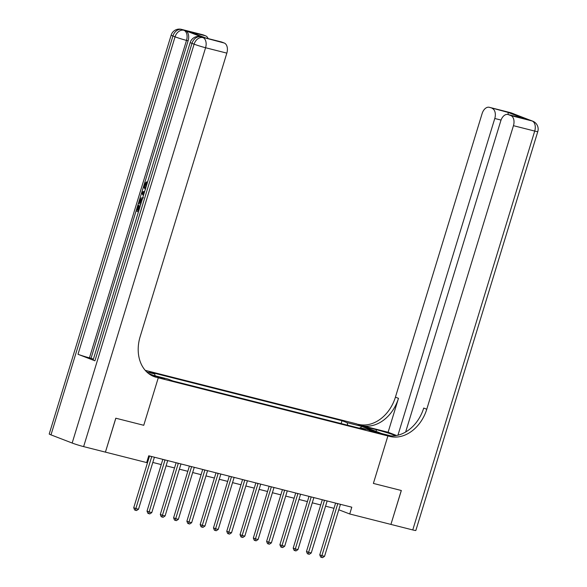 <?xml version="1.0" encoding="UTF-8"?>
<svg xmlns="http://www.w3.org/2000/svg" width="587" height="587" viewBox="0 0 587 587"><rect width="100%" height="100%" fill="white"/><g stroke="black" fill="none" stroke-linecap="round" stroke-linejoin="round"><path stroke-width="0.88" d="M164.654 379.143L157.595 376.766L164.654 379.143M105.425 452.122L115.844 418.223L143.749 425.289L158.27 377.808L387.897 435.943L356.558 423.858L145.231 370.353M338.787 509.765L349.727 513.977L351.796 507.197L148.746 455.791L146.669 462.571L105.477 452.144M373.112 431.21L369.186 430.344L379.95 433.514L373.112 431.21L372.943 431.761M83.625 446.612A8.526 0.506 -163 0 1 72.164 443.038L194.114 44.164L191.993 43.35A8.526 6.56 111.1 0 1 200.864 36.827A8.526 5.422 -75.8 0 0 200.468 36.695L202.06 37.098A8.526 5.422 104.2 0 1 202.456 37.23L224.241 43.02A8.526 5.422 104.2 0 1 226.839 53.124L205.575 47.738L83.625 446.612L105.418 452.129L115.793 418.208L143.749 425.289L158.27 377.808L150.323 374.741M347.761 425.245L347.1 422.677L341.979 420.703L149.553 371.982L154.682 373.956L155.151 375.805M347.1 422.677L361.453 426.309L374.499 431.342L360.147 427.703L359.515 428.224M148.526 373.486L153.368 375.357L167.721 378.989L172.849 380.963L365.275 429.684L360.147 427.703M146.75 371.953L154.682 373.956M401.288 490.49L390.92 524.411L401.339 490.505L373.383 483.424L401.288 490.49M349.727 513.977L390.92 524.411M390.847 435.877L381.755 433.573L387.897 435.943L373.383 483.424L387.897 435.943L389.812 436.427A35.528 27.34 111.1 0 0 426.764 409.242L513.449 125.684A8.526 5.422 -75.8 0 0 510.859 115.588L532.123 120.973L510.947 112.807L489.683 107.421L508.129 112.425L524.308 118.662L507.96 114.502A8.526 5.422 -75.8 0 0 500.792 120.805L405.639 432.025M147.146 461.008L147.953 461.213M152.803 462.446L161.242 464.581M166.092 465.807L174.53 467.942M179.38 469.174L187.818 471.31M192.675 472.535L201.106 474.67M205.964 475.903L214.394 478.038M219.252 479.263L227.683 481.399M232.54 482.631L240.971 484.767M245.828 485.992L254.259 488.127M259.116 489.36L267.555 491.495M272.405 492.72L280.843 494.856M285.693 496.088L294.131 498.224M298.981 499.449L307.419 501.584M312.269 502.817L320.707 504.952M325.565 506.185L333.996 508.32M341.979 420.703L341.106 423.565M360.763 427.864L361.453 426.309M335.595 503.096L319.768 554.847L321.889 555.662L337.73 503.837A1.423 1.093 111.1 0 0 337.782 503.646M324.545 556.337L322.571 557.65L321.515 557.379L321.889 555.662L324.545 556.337L340.394 504.504A1.423 1.093 111.1 0 1 340.46 504.328M321.515 557.379L320.663 557.056L319.768 554.847M322.307 499.728L306.48 551.479L308.601 552.294L324.442 500.469A1.423 1.093 111.1 0 0 324.494 500.285M311.257 552.969L309.283 554.282L308.219 554.018L308.601 552.294L311.257 552.969L327.106 501.144A1.423 1.093 111.1 0 1 327.172 500.96M308.219 554.018L307.375 553.688L306.48 551.479M309.011 496.367L293.192 548.111L295.312 548.933L311.154 497.108A1.423 1.093 111.1 0 0 311.205 496.918M297.969 549.601L295.995 550.922L294.931 550.65L295.312 548.933L297.969 549.601L313.81 497.776A1.423 1.093 111.1 0 1 313.876 497.6M294.931 550.65L294.087 550.327L293.192 548.111M295.723 492.999L279.904 544.751L282.024 545.565L297.866 493.74A1.423 1.093 111.1 0 0 297.91 493.557M284.68 546.24L282.707 547.554L281.643 547.289L282.024 545.565L284.68 546.24L300.522 494.415A1.423 1.093 111.1 0 1 300.588 494.232M281.643 547.289L280.799 546.959L279.904 544.751M282.435 489.639L266.615 541.383L268.736 542.205L284.578 490.38A1.423 1.093 111.1 0 0 284.622 490.189M271.392 542.872L269.418 544.193L268.354 543.922L268.736 542.205L271.392 542.872L287.234 491.048A1.423 1.093 111.1 0 1 287.3 490.864M268.354 543.922L267.511 543.599L266.615 541.383M395.829 435.62A15.988 0.947 17 0 0 376.524 429.728L362.7 426.228L358.474 424.342A35.528 27.34 111.1 0 0 395.418 397.157L482.11 113.607A8.526 5.422 -75.8 0 1 489.287 107.296L510.551 112.682A8.526 5.422 104.2 0 1 510.947 112.807A8.526 6.56 111.1 0 1 511.526 112.99A8.526 8.526 0 0 0 510.551 112.682M388.102 432.252L361.526 425.524A35.528 27.34 111.1 0 0 398.47 398.331L388.102 432.252L396.526 435.495M524.308 118.662L508.357 114.626L510.859 115.588M508.357 114.626A8.526 5.422 -75.8 0 0 507.96 114.502M412.764 529.944L534.713 131.07A8.526 0.506 17 0 0 537.787 131.605L415.838 530.472A8.526 0.506 -163 0 1 412.764 529.944L390.971 524.426M397.949 435.187L494.775 118.486A8.526 5.422 -75.8 0 0 492.177 108.39M489.683 107.421A8.526 5.422 -75.8 0 0 489.287 107.296M389.812 436.427L386.767 435.253A35.528 27.34 111.1 0 0 423.711 408.06L426.764 409.242M508.129 114.538L508.129 112.425M145.576 189.175C144.028 188.522 143.551 186.945 144.153 184.435L146.589 181.867L147.44 182.087L147.33 182.762M147.242 183.291L145.569 184.934L145.847 187.598M138.429 211.856L136.118 210.968L137.872 205.223L139.31 205.663L137.901 210.256L138.649 210.542M202.456 37.23L185.514 30.693A8.526 5.422 104.2 0 1 188.111 40.797L186.512 40.393L89.459 357.857A8.526 0.506 -163 0 1 77.998 354.284L94.933 360.814A8.526 0.506 -163 0 1 93.157 359.941L190.217 42.469A8.526 0.506 17 0 0 191.993 43.35L94.933 360.814M93.392 359.171L91.051 358.261L143.969 185.176M144.409 183.746L188.111 40.797M151.013 375.152L156.355 377.316A35.528 27.34 -68.9 0 1 153.941 376.553A35.528 27.34 -68.9 0 1 140.146 336.674L226.839 53.124M189.616 31.786L205.795 38.023L189.616 31.786L205.567 35.822L203.065 34.86L185.514 30.693M205.567 35.822A8.526 5.422 104.2 0 1 208.099 38.581M77.998 354.284L175.058 36.82L172.938 35.998A8.526 6.56 111.1 0 1 181.801 29.475A8.526 5.422 -75.8 0 0 181.405 29.35L202.669 34.736A8.526 5.422 104.2 0 1 203.065 34.86M72.164 443.038L50.988 434.872A8.526 0.506 -163 0 1 49.213 433.991L171.162 35.125A8.526 0.506 17 0 0 172.938 35.998L50.988 434.872M205.751 37.986L221.35 41.934A8.526 5.422 104.2 0 1 221.747 42.059L205.795 38.023M224.241 43.02L221.747 42.059M91.051 358.261L89.459 357.857M156.355 377.316L153.302 376.142A35.528 27.34 -68.9 0 1 152.444 375.907M137.872 205.223L138.459 205.45L137.05 210.043L138.613 210.645L140.095 206.411M137.05 210.043L137.901 210.256M138.459 205.45L139.31 205.663M140.733 204.342L138.415 203.447L139.266 200.666L140.498 198.215L142.971 197.738M143.477 197.848L142.773 197.672M142.604 198.883L140.374 199.573L139.853 200.879L139.346 202.53L141.078 203.197M139.346 202.53L141.115 203.095M142.377 198.942L141.218 199.785L140.198 202.742M140.374 199.573L141.218 199.785M139.853 200.879L140.704 201.092M143.419 195.559L141.548 193.189L141.944 191.898L144.71 191.318M144.38 192.411L142.333 192.771L143.749 194.466M143.103 193.688L143.925 193.893M144.373 192.778L143.184 192.984L143.954 193.901M142.333 192.771L143.184 192.984M146.589 181.867L146.39 183.078L144.725 184.722L145.569 184.934M144.725 184.722C144.336 186.534 144.732 187.642 145.921 188.031M146.39 183.078L147.168 183.276M269.147 486.271L253.327 538.022L255.44 538.837L271.289 487.012A1.423 1.093 111.1 0 0 271.333 486.828M258.104 539.512L256.13 540.825L255.066 540.561L255.44 538.837L258.104 539.512L273.946 487.687A1.423 1.093 111.1 0 1 274.012 487.503M255.066 540.561L254.222 540.231L253.327 538.022M255.859 482.91L240.039 534.654L242.152 535.476L258.001 483.644A1.423 1.093 111.1 0 0 258.045 483.461M244.816 536.144L242.842 537.465L241.778 537.193L242.152 535.476L244.816 536.144L260.657 484.319A1.423 1.093 111.1 0 1 260.723 484.136M241.778 537.193L240.934 536.87L240.039 534.654M242.57 479.542L226.751 531.294L228.864 532.108L244.713 480.283A1.423 1.093 111.1 0 0 244.757 480.093M231.52 532.783L229.554 534.097L228.49 533.832L228.864 532.108L231.52 532.783L247.369 480.958A1.423 1.093 111.1 0 1 247.435 480.775M228.49 533.832L227.639 533.502L226.751 531.294M229.282 476.174L213.463 527.926L215.576 528.748L231.425 476.915A1.423 1.093 111.1 0 0 231.469 476.732M218.232 529.415L216.265 530.736L215.202 530.465L215.576 528.748L218.232 529.415L234.081 477.591A1.423 1.093 111.1 0 1 234.147 477.407M215.202 530.465L214.35 530.142L213.463 527.926M215.994 472.814L200.167 524.565L202.288 525.38L218.137 473.555A1.423 1.093 111.1 0 0 218.181 473.364M204.944 526.055L202.977 527.368L201.913 527.104L202.288 525.38L204.944 526.055L220.793 474.23A1.423 1.093 111.1 0 1 220.859 474.047M201.913 527.104L201.062 526.774L200.167 524.565M202.706 469.446L186.879 521.197L188.999 522.012L204.841 470.187A1.423 1.093 111.1 0 0 204.892 470.004M191.655 522.687L189.682 524.008L188.625 523.736L188.999 522.012L191.655 522.687L207.505 470.862A1.423 1.093 111.1 0 1 207.571 470.679M188.625 523.736L187.774 523.406L186.879 521.197M189.418 466.085L173.591 517.837L175.711 518.651L191.553 466.826A1.423 1.093 111.1 0 0 191.604 466.636M178.367 519.326L176.394 520.64L175.33 520.368L175.711 518.651L178.367 519.326L194.216 467.494A1.423 1.093 111.1 0 1 194.282 467.318M175.33 520.368L174.486 520.045L173.591 517.837M176.122 462.717L160.302 514.469L162.423 515.283L178.265 463.459A1.423 1.093 111.1 0 0 178.316 463.275M165.079 515.958L163.105 517.279L162.041 517.008L162.423 515.283L165.079 515.958L180.921 464.134A1.423 1.093 111.1 0 1 180.987 463.95M162.041 517.008L161.198 516.677L160.302 514.469M162.834 459.357L147.014 511.108L149.135 511.923L164.976 460.098A1.423 1.093 111.1 0 0 165.02 459.907M151.791 512.598L149.817 513.911L148.753 513.64L149.135 511.923L151.791 512.598L167.633 460.766A1.423 1.093 111.1 0 1 167.699 460.59M148.753 513.64L147.909 513.317L147.014 511.108M149.546 455.989L133.726 507.74L135.846 508.555L151.688 456.73A1.423 1.093 111.1 0 0 151.732 456.547M138.503 509.23L136.529 510.551L135.465 510.279L135.846 508.555L138.503 509.23L154.344 457.405A1.423 1.093 111.1 0 1 154.41 457.222M135.465 510.279L134.621 509.949L133.726 507.74M370.654 431.005L370.771 430.616M337.73 503.837L336.234 503.257M324.442 500.469L322.945 499.889M311.154 497.108L309.657 496.529M297.866 493.74L296.369 493.161M284.578 490.38L283.081 489.8M361.526 425.524L358.474 424.342M398.47 398.331L395.418 397.157M537.787 131.605A8.526 8.526 0 0 0 532.695 121.157A8.526 6.56 -68.9 0 0 532.123 120.973A8.526 5.422 104.2 0 1 534.713 131.07L513.449 125.684M501.034 120.071L494.775 118.486M529.606 120.027A8.526 5.422 104.2 0 1 530.002 120.152A8.526 6.56 111.1 0 1 530.582 120.335A8.526 8.526 0 0 0 529.606 120.027L528.212 119.675M515.408 114.736A8.526 8.526 0 0 0 513.64 113.805A8.526 6.56 -68.9 0 0 513.06 113.621A8.526 5.422 104.2 0 1 514.095 114.23M376.018 431.364L376.524 429.728M186.512 40.393A8.526 5.422 -75.8 0 0 183.922 30.289A8.526 6.56 -68.9 0 0 175.058 36.82A8.526 0.506 17 0 0 186.512 40.393M205.575 47.738A8.526 5.422 -75.8 0 0 202.977 37.641A8.526 6.56 -68.9 0 0 194.114 44.164A8.526 0.506 17 0 0 205.575 47.738M143.529 192.558L144.277 192.749M271.289 487.012L269.793 486.432M258.001 483.644L256.497 483.072M244.713 480.283L243.209 479.704M231.425 476.915L229.921 476.343M218.137 473.555L216.632 472.975M204.841 470.187L203.344 469.615M191.553 466.826L190.056 466.247M178.265 463.459L176.768 462.879M164.976 460.098L163.48 459.518M151.688 456.73L150.191 456.15M530.582 120.335L532.695 121.157M511.526 112.99L513.64 113.805M181.405 29.35A8.526 8.526 0 0 0 171.162 35.125M200.468 36.695A8.526 8.526 0 0 0 190.217 42.469"/></g></svg>
